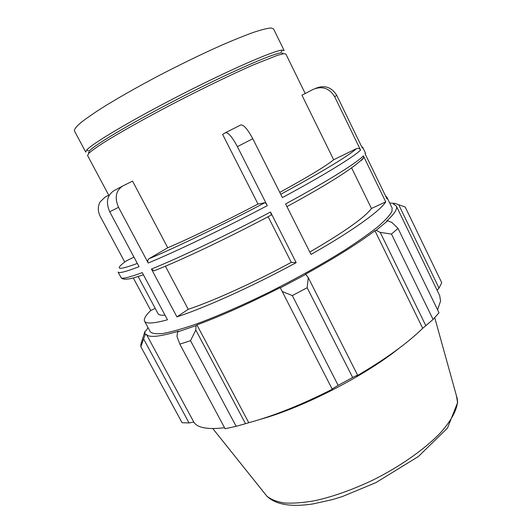 <?xml version="1.0" encoding="UTF-8"?>
<svg xmlns="http://www.w3.org/2000/svg" width="532" height="532" viewBox="0 0 532 532"><rect width="100%" height="100%" fill="white"/><g stroke="black" fill="none" stroke-linecap="round" stroke-linejoin="round"><path stroke-width="0.8" d="M124.761 262.043L100.215 216.331C97.722 211.344 97.689 206.536 100.116 201.914L105.156 197.066L108.741 195.217M133.931 257.056L126.217 260.966M118.536 207.32C114.4 197.671 115.83 190.536 122.839 185.921L132.554 181.119L167.746 247.759L149 258.745C147.683 259.749 147.424 261.172 148.222 263.021L118.536 207.32L109.725 211.796C105.635 202.28 107.078 195.231 114.047 190.649L122.247 186.24M252.786 138.739C247.593 129.096 243.556 124.515 240.683 124.993L225.495 132.694C228.201 132.302 232.165 136.95 237.392 146.633L252.786 138.739L282.399 197.585C324.414 174.948 353.86 156.774 360.576 150.104L334.608 96.605L336.796 95.441C331.709 87.175 324.713 84.788 315.822 88.285M148.222 263.021C175.733 251.703 223.713 228.674 267.29 205.645C266.286 203.783 265.481 202.812 264.863 202.725L258.007 204.049L222.629 134.423L225.495 132.694M155.224 308.414L150.769 310.475L133.313 277.963M156.262 269.97L153.994 270.868L151.434 269.046L176.923 316.873L188.248 309.305L165.399 266.206M150.769 310.475C145.635 315.429 143.567 318.994 144.558 321.162C146.001 324.021 153.635 323.562 167.48 319.779L142.257 272.623C128.904 277.564 121.828 279.194 121.037 277.531L118.077 272.045C118.782 273.554 125.785 271.772 139.085 266.692L109.725 211.796M270.888 215.254L271.406 214.981L270.522 212.022C227.024 235.091 179.038 257.967 151.434 269.046M270.522 212.022L296.171 262.648L291.29 262.349L268.128 216.71M267.29 205.645L237.392 146.633M363.389 155.889L385.72 201.887C380.227 210.898 352.177 231.181 311.007 254.429L285.604 203.942C327.519 181.239 356.812 162.825 363.389 155.889L363.675 157.632L361.946 160.026L361.022 160.478M258.007 204.049C225.202 221.292 189.585 238.489 167.746 247.759M360.576 150.104C359.585 148.488 358.196 148.009 356.427 148.661L333.65 159.76C326.528 165.698 308.573 176.577 279.792 192.391M333.65 159.76L301.95 95.188L313.242 89.343C322.286 85.765 329.408 88.186 334.608 96.605M305.215 93.499L285.857 54.018L283.549 53.712L277.265 55.375L253.072 65.004C231.659 74.407 202.233 88.625 173.199 103.68C144.352 118.736 118.849 133.073 103.334 142.842C96.405 147.337 91.564 150.815 88.817 153.269L87.547 155.497L108.987 195.676M385.54 195.929L386.877 197.166L387.03 199.001L365.078 153.755L365.245 152.564L362.525 146.952L362.319 148.056L336.796 95.441M386.877 197.166L392.124 207.992L391.951 211.417C389.856 215.3 385.155 220.414 377.853 226.758C369.035 233.748 357.856 241.628 344.31 250.392C321.966 264.311 296.909 278.256 269.139 292.234C242.007 305.534 216.285 316.7 195.291 324.38C182.277 328.836 171.61 331.848 163.297 333.424C156.448 334.176 152.105 333.624 150.27 331.755L144.558 321.162M296.171 262.648C253.305 285.983 205.239 307.662 176.923 316.873M385.72 201.887L371.456 208.478C364.799 217.455 344.251 231.972 309.81 252.042M371.456 208.478L351.645 167.932M291.29 262.349C254.396 282.359 213.332 300.946 188.248 309.305M165.013 315.17C161.056 315.496 158.729 314.991 158.024 313.641L138.154 276.567M281.8 50.148C272.943 50.966 229.644 69.818 180.907 94.796C132.149 119.76 92.029 143.627 86.636 150.11L85.725 152.079L74.367 130.786C74.254 129.269 76.222 126.709 80.272 123.105C85.559 118.909 92.867 113.808 102.204 107.81C117.911 98.034 136.777 87.321 158.802 75.664C181.139 64.059 202.207 53.852 221.997 45.034C234.253 39.74 244.84 35.484 253.751 32.279C261.531 29.719 267.257 28.289 270.921 27.977L273.528 28.868L284.148 50.54L281.8 50.148M88.345 152.411L90.147 152.066M281.554 54.111L282.891 52.861M176.976 336.37L179.836 344.151L190.509 340.673L195.809 330.059L196.029 325.637L177.622 331.895L176.976 336.37M196.029 325.637L196.926 324.926C221.385 315.855 249.156 303.42 280.224 287.613L282.219 291.516L292.327 295.593L307.15 287.712L308.287 277.684L305.8 274.386L280.357 287.872M305.8 274.386L305.355 274.299C334.974 257.927 358.169 243.403 374.92 230.728L376.191 230.29L380.2 232.384L391.472 234.053L398.049 228.428L392.011 222.549L387.828 220.72L376.191 230.29M387.828 220.72L386.451 221.265C394.458 213.871 397.756 208.803 396.347 206.064L393.427 204.055L394.757 203.377L405.191 206.995L441.753 282.751L439.026 288.091L437.051 290.166M389.697 202.985L394.757 203.377M147.976 327.499L146.327 330.492L144.997 331.177L145.037 335.06L146.4 334.322C148.747 337.887 159.52 336.822 178.719 331.123L177.622 331.895M196.926 324.926L248.77 422.721L245.511 423.698L195.809 330.059M190.509 340.673L236.135 426.305L245.511 423.698M144.671 332.194L140.867 344.237L140.827 346.671L145.037 335.06M146.4 334.322L193.801 422.082L189.046 422.94L143.753 339.217M140.827 346.671L182.07 422.721L189.046 422.94M398.049 228.428L439.013 312.776L433.081 319.446L391.472 234.053M307.15 287.712L352.649 377.467L357.577 375.12L308.287 277.684M356.613 375.592L356.779 375.918C385.494 359.113 407.472 343.233 422.714 328.284L433.081 319.446M398.701 204.68L439.026 288.091M396.347 206.064L439.698 295.632L440.569 301.026L437.57 309.81M398.687 348.566C364.307 376.157 302.934 407.559 260.447 419.302M352.649 377.467L338.139 385.368L292.327 295.593M282.219 291.516L332.101 388.985L338.139 385.368M332.101 388.985L332.247 389.271C301.711 404.726 273.887 415.878 248.77 422.721M236.135 426.305L225.103 428.759L179.836 344.151M224.557 427.735C207.527 429.716 197.279 427.828 193.801 422.082M380.2 232.384L425.886 325.784M374.92 230.728L422.714 328.284M282.02 50.128L280.982 52.841C272.224 53.785 229.751 72.392 181.984 96.877C134.197 121.336 94.749 144.684 89.303 151.015L86.636 150.11M356.427 148.661C349.664 155.098 321.202 172.494 280.736 194.273M264.863 202.725C222.456 225.096 175.873 247.533 149 258.745M137.349 263.44C117.406 270.775 113.915 269.791 126.869 260.494M456.37 395.522L457.48 401.82C456.815 410.445 451.129 420.785 440.41 432.842C425.015 448.922 400.742 466.112 373.703 479.704C352.909 489.626 333.291 496.622 314.838 500.698C303.333 502.733 293.258 503.498 284.613 503.006C276.939 501.816 271.041 499.555 266.911 496.21L264.783 493.556M286.947 206.622C329.581 183.407 355.157 167.075 363.669 157.638M154.001 270.861C181.658 260.035 228.667 237.678 271.38 214.995M143.427 274.811L134.39 277.677C126.889 279.759 122.44 279.712 121.037 277.531M365.245 152.564L365.404 154.413M212.78 428.566L266.911 496.21C275.702 504.655 290.997 507.242 312.796 503.964L332.121 499.681L342.409 496.522L375.944 482.604L418.325 456.542L447.459 428.12L457.633 402.544L457.281 398.794L434.737 317.684"/></g></svg>
